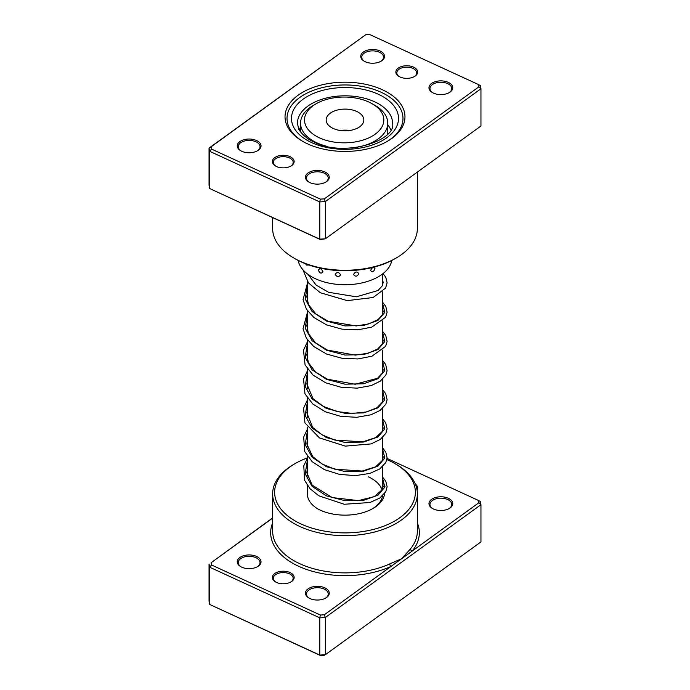 <?xml version="1.0" encoding="UTF-8"?>
<svg xmlns="http://www.w3.org/2000/svg" width="690" height="690" viewBox="0 0 690 690"><rect width="100%" height="100%" fill="white"/><g stroke="black" fill="none" stroke-linecap="round" stroke-linejoin="round"><path stroke-width="1.03" d="M272.645 518.121L211.106 562.73L211.554 564.998L320.367 615.032L324.309 614.781L390.971 566.447A1.984 1 65.6 0 1 389.747 563.928L401.597 558.745L410.429 548.938A72.355 41.771 0 0 0 417.355 531.102L417.355 493.876A72.355 41.771 180 0 1 376.412 531.507A72.355 41.771 180 0 1 299.926 526.548A72.355 41.771 180 0 1 272.645 493.876A72.355 41.771 180 0 1 293.837 464.336L295.234 463.525A70.371 40.632 0 0 0 301.159 524.038A70.371 40.632 0 0 0 397.492 519.32A70.371 40.632 0 0 0 394.766 463.525A70.371 40.632 0 0 0 388.841 460.471A70.371 40.632 0 0 0 386.883 459.6M276.457 582.412A10.902 6.296 180 0 1 275.543 581.937A10.902 6.296 180 0 1 275.12 573.295A10.902 6.296 180 0 1 290.041 572.562A10.902 6.296 180 0 1 290.956 581.937A10.902 6.296 180 0 1 276.457 582.412M290.594 582.136A9.91 5.718 0 0 0 293.164 578.298A9.91 5.718 0 0 0 289.429 573.821A9.91 5.718 0 0 0 278.95 573.14A9.91 5.718 0 0 0 273.335 578.298A9.91 5.718 0 0 0 275.905 582.136M433.458 509.013A11.894 6.865 180 0 1 432.457 508.495A11.894 6.865 180 0 1 431.992 499.068A11.894 6.865 180 0 1 448.276 498.275A11.894 6.865 180 0 1 449.276 508.495A11.894 6.865 180 0 1 433.458 509.013M448.905 508.702A10.902 6.296 0 0 0 451.769 504.45A10.902 6.296 0 0 0 447.655 499.526A10.902 6.296 0 0 0 436.132 498.784A10.902 6.296 0 0 0 429.965 504.45A10.902 6.296 0 0 0 432.82 508.702M309.957 598.541A11.894 6.865 180 0 1 308.956 598.023A11.894 6.865 180 0 1 308.49 588.596A11.894 6.865 180 0 1 324.774 587.802A11.894 6.865 180 0 1 325.775 598.023A11.894 6.865 180 0 1 309.957 598.541M325.413 598.23A10.902 6.296 0 0 0 328.268 593.978A10.902 6.296 0 0 0 324.153 589.053A10.902 6.296 0 0 0 312.63 588.311A10.902 6.296 0 0 0 306.464 593.978A10.902 6.296 0 0 0 309.318 598.23M241.724 567.171A11.894 6.865 180 0 1 240.724 566.654A11.894 6.865 180 0 1 240.267 557.227A11.894 6.865 180 0 1 256.542 556.425A11.894 6.865 180 0 1 257.543 566.654A11.894 6.865 180 0 1 241.724 567.171M257.18 566.852A10.902 6.296 0 0 0 260.035 562.609A10.902 6.296 0 0 0 255.93 557.684A10.902 6.296 0 0 0 244.398 556.934A10.902 6.296 0 0 0 238.231 562.609A10.902 6.296 0 0 0 241.095 566.852M384.58 493.617A39.649 22.891 180 0 1 373.031 508.444A39.649 22.891 180 0 1 320.298 510.16A39.649 22.891 180 0 1 316.969 508.444M307.335 485.355L307.335 493.876A37.665 21.744 0 0 0 317.685 508.849M394.766 463.525L396.163 464.336A72.355 41.771 180 0 1 417.355 493.876M211.106 562.73L272.645 517.897M209.044 564.006L209.044 601.232L209.674 604.449L319.772 655.069L325.344 654.707L480.956 541.9L480.956 504.675L325.344 617.481L325.344 654.707L324.309 655.241L320.367 655.5L209.674 604.449L209.674 567.223L209.044 564.006M324.309 614.781L325.344 617.481L319.772 617.843L319.772 655.069L320.367 655.5M320.367 615.032L319.772 617.843L209.674 567.223L211.554 564.998M478.446 500.44L480.326 501.457L480.956 504.675L478.895 502.717L478.446 500.44L387.064 458.427M415.337 484.078A10.902 6.296 180 0 1 417.045 490.021M272.645 522.873A74.339 42.918 180 0 0 298.684 566.292A74.339 42.918 180 0 0 390.971 566.447L478.895 502.717M383.123 456.608L382.665 456.401M382.665 485.105A39.649 22.891 180 0 1 383.14 486.01M383.114 458.1A70.371 40.632 0 0 0 382.665 457.936M307.335 457.936A70.371 40.632 0 0 0 295.234 463.525M372.315 508.849A37.665 21.744 0 0 0 382.502 495.912M382.113 490.167A37.665 21.744 0 0 0 368.469 476.868M417.355 522.873A74.339 42.918 180 0 1 412.223 551.043A1.984 1.466 39.3 0 1 410.429 548.938M306.317 265.072A5.158 5.158 0 0 1 305.73 263.83L306.317 265.072L308.715 265.029M383.968 263.951L385.581 263.546A5.158 5.158 0 0 0 385.805 263.218M370.625 270.514C372.134 272.671 373.592 272.05 374.998 268.66C373.592 266.582 372.134 267.194 370.625 270.514M353.556 274.439C355.341 276.975 357.101 276.724 358.835 273.689C357.092 271.248 355.333 271.498 353.556 274.439M335.193 274.292C336.97 277.242 338.755 277.397 340.558 274.767C338.747 271.92 336.962 271.765 335.193 274.292M318.314 270.101C319.824 273.43 321.368 273.964 322.954 271.731C321.359 268.488 319.815 267.944 318.314 270.101M300.547 127.201A47.084 27.186 0 0 0 299.219 129.815M298.184 260.449A47.084 27.186 0 0 0 328.397 282.995A47.084 27.186 0 0 0 391.817 260.449M390.781 129.815A47.084 27.186 0 0 0 387.771 124.804M290.041 156.656A10.902 6.296 180 0 1 290.956 166.031A10.902 6.296 180 0 1 276.457 166.506A10.902 6.296 180 0 1 275.543 166.031A10.902 6.296 180 0 1 275.12 157.38A10.902 6.296 180 0 1 290.041 156.656M290.594 166.23A9.91 5.718 0 0 0 293.164 162.383A9.91 5.718 0 0 0 289.429 157.907A9.91 5.718 0 0 0 278.95 157.234A9.91 5.718 0 0 0 273.335 162.383A9.91 5.718 0 0 0 275.905 166.23M413.543 67.128A10.902 6.296 180 0 1 414.457 76.504A10.902 6.296 180 0 1 399.959 76.978A10.902 6.296 180 0 1 399.044 76.504A10.902 6.296 180 0 1 398.622 67.862A10.902 6.296 180 0 1 413.543 67.128M414.095 76.702A9.91 5.718 0 0 0 416.665 72.864A9.91 5.718 0 0 0 412.922 68.388A9.91 5.718 0 0 0 402.443 67.706A9.91 5.718 0 0 0 396.836 72.864A9.91 5.718 0 0 0 399.406 76.702M382.355 89.735A59.97 34.621 180 0 1 387.401 141.295A59.97 34.621 180 0 1 307.645 143.9A59.97 34.621 180 0 1 302.599 141.295A59.97 34.621 180 0 1 300.271 93.754A59.97 34.621 180 0 1 382.355 89.735M386.693 141.7A57.986 33.474 0 0 0 402.986 118.43A57.986 33.474 0 0 0 381.122 92.244A57.986 33.474 0 0 0 319.824 88.277A57.986 33.474 0 0 0 287.014 118.43A57.986 33.474 0 0 0 303.307 141.7A57.986 33.474 180 0 1 287.014 118.43A57.986 33.474 180 0 1 319.824 88.277A57.986 33.474 180 0 1 381.122 92.244A57.986 33.474 180 0 1 402.986 118.43A57.986 33.474 180 0 1 386.693 141.7M256.542 140.518A11.894 6.865 180 0 1 257.543 150.748A11.894 6.865 180 0 1 241.724 151.265A11.894 6.865 180 0 1 240.724 150.748A11.894 6.865 180 0 1 240.267 141.321A11.894 6.865 180 0 1 256.542 140.518M257.18 150.946A10.902 6.296 0 0 0 260.035 146.703A10.902 6.296 0 0 0 255.93 141.778A10.902 6.296 0 0 0 244.398 141.027A10.902 6.296 0 0 0 238.231 146.703A10.902 6.296 0 0 0 241.095 150.946M380.043 50.991A11.894 6.865 180 0 1 381.044 61.22A11.894 6.865 180 0 1 365.226 61.738A11.894 6.865 180 0 1 364.225 61.22A11.894 6.865 180 0 1 363.768 51.793A11.894 6.865 180 0 1 380.043 50.991M380.682 61.419A10.902 6.296 0 0 0 383.537 57.175A10.902 6.296 0 0 0 379.431 52.25A10.902 6.296 0 0 0 367.899 51.5A10.902 6.296 0 0 0 361.733 57.175A10.902 6.296 0 0 0 364.587 61.419M448.276 82.369A11.894 6.865 180 0 1 449.276 92.589A11.894 6.865 180 0 1 433.458 93.107A11.894 6.865 180 0 1 432.457 92.589A11.894 6.865 180 0 1 431.992 83.162A11.894 6.865 180 0 1 448.276 82.369M448.905 92.796A10.902 6.296 0 0 0 451.769 88.544A10.902 6.296 0 0 0 447.655 83.619A10.902 6.296 0 0 0 436.132 82.878A10.902 6.296 0 0 0 429.965 88.544A10.902 6.296 0 0 0 432.82 92.796M324.774 171.896A11.894 6.865 180 0 1 325.775 182.117A11.894 6.865 180 0 1 309.957 182.634A11.894 6.865 180 0 1 308.956 182.117A11.894 6.865 180 0 1 308.49 172.69A11.894 6.865 180 0 1 324.774 171.896M325.413 182.324A10.902 6.296 0 0 0 328.268 178.072A10.902 6.296 0 0 0 324.153 173.147A10.902 6.296 0 0 0 312.63 172.405A10.902 6.296 0 0 0 306.464 178.072A10.902 6.296 0 0 0 309.318 182.324M396.163 258.034L394.766 258.845A70.371 40.632 180 0 1 301.159 261.898A70.371 40.632 180 0 1 295.234 258.845L293.837 258.034A72.355 41.771 0 0 0 299.926 261.174A72.355 41.771 0 0 0 396.163 258.034A72.355 41.771 0 0 0 417.355 228.502L417.355 172.103M272.645 217.652L272.645 228.502A72.355 41.771 0 0 0 293.837 258.034M478.446 84.534L480.326 85.551L480.956 88.769L325.344 201.575L319.772 201.937L209.674 151.317L209.674 188.543L209.044 185.325L209.044 148.1L365.691 34.759L211.106 146.823L211.554 149.092L320.367 199.125L324.309 198.867L478.895 86.811L478.446 84.534L369.633 34.5L365.691 34.759M320.367 239.594L319.772 239.163L325.344 238.8L320.367 239.594L209.674 188.543L319.772 239.163L319.772 201.937L320.367 199.125M324.309 198.867L325.344 201.575L325.344 238.8L480.956 125.994L480.956 88.769L478.895 86.811M211.554 149.092L209.674 151.317L209.044 148.1L211.106 146.823M409.463 177.822L402.667 182.746M400.502 184.325L391.454 190.88M304.609 118.387A39.649 22.891 0 0 0 341.464 142.778A39.649 22.891 0 0 0 383.718 121.5A39.649 22.891 0 0 0 372.195 103.759A39.649 22.891 0 0 0 316.123 103.759A39.649 22.891 0 0 0 304.609 118.387M372.195 103.759L374.998 105.38A43.608 25.176 180 0 1 387.771 123.182A43.608 25.176 180 0 1 387.668 124.89A43.608 25.176 180 0 1 351.581 147.996M326.189 146.125A43.608 25.176 180 0 1 300.547 123.182A43.608 25.176 180 0 1 300.65 121.466A43.608 25.176 180 0 1 313.32 105.38L316.123 103.759M363.785 120.716A18.828 10.876 0 0 0 363.828 119.974A18.828 10.876 0 0 0 345.638 109.106A18.828 10.876 0 0 0 326.215 119.241A18.828 10.876 0 0 0 326.172 119.974A18.828 10.876 0 0 0 344.362 130.841A18.828 10.876 0 0 0 363.785 120.716M349.752 130.496A18.828 10.876 0 0 0 340.248 130.496M272.645 493.876L272.645 531.102A72.355 41.771 0 0 0 299.926 563.782A72.355 41.771 0 0 0 389.747 563.928M374.644 101.801A47.575 27.471 0 0 0 324.343 98.541A47.575 27.471 0 0 0 297.424 123.286L298.529 128.409C298.365 129.427 304.092 137.931 314.14 142.054C343.62 157.881 396.56 140.734 392.576 123.286A47.575 27.471 0 0 0 374.644 101.801M311.656 142.606A53.527 30.903 180 0 1 303.134 99.179A53.527 30.903 180 0 1 378.344 94.263A53.527 30.903 180 0 1 386.866 137.681A53.527 30.903 180 0 1 311.656 142.606M307.335 285.798L305.187 298.994L312.07 311.526L326.43 321.048L345 325.913L363.57 325.507L377.93 320.453L384.813 312.38L382.665 303.643M307.335 314.933L305.187 328.13L312.07 340.662L326.43 350.184L345 355.048L363.57 354.643L377.93 349.58L384.813 341.515L382.665 332.778M307.335 344.069L305.187 357.265L312.07 369.797L326.43 379.319L345 384.183L363.57 383.778L377.93 378.715L384.813 370.651L382.665 361.914M307.335 373.204L305.187 386.4L312.07 398.932L326.43 408.454L345 413.319L363.57 412.913L377.93 407.85L384.813 399.786L382.665 391.049M307.335 402.339L305.187 415.535L312.07 428.067L326.43 437.589L345 442.454L363.57 442.048L377.93 436.986L384.813 428.921L382.665 420.184M307.335 431.474L305.187 444.671L312.07 457.203L326.43 466.725L345 471.589L363.57 471.184L377.93 466.121L384.813 458.057L382.665 449.311M307.335 460.609L305.187 473.806L312.07 486.338L326.43 495.86L345 500.724L363.57 500.319L377.93 495.256L384.813 487.192L382.665 478.446M384.986 486.467L382.665 481.724M382.665 273.87L382.665 285.065M382.665 291.81L382.665 314.2M382.665 320.945L382.665 343.335M382.665 350.08L382.665 372.471M382.665 379.215L382.665 401.606M382.665 408.351L382.665 430.741M382.665 437.486L382.665 459.876M382.665 466.621L382.665 489.012M307.335 281.408L307.335 301.211M307.335 310.543L307.335 330.346M307.335 339.678L307.335 359.481M307.335 368.814L307.335 388.617M307.335 397.949L307.335 417.752M307.335 427.084L307.335 446.887M307.335 456.219L307.335 476.022M308.059 274.413L316.089 285.048L328.569 292.293L356.29 296.812L378.017 290.507L382.407 285.66L383.157 282.452L382.665 279.976M307.335 292.957L306.843 296.829L308.499 304.601L315.856 313.985L328.086 321.238L356.152 325.956L368.848 323.895L378.137 319.556L382.433 314.735L383.157 311.535L382.665 309.103M307.335 322.092L306.843 325.801L308.421 333.563L315.537 342.844L327.431 350.097L355.315 355.126L368.098 353.245L377.628 349.045L382.424 343.896L383.157 340.688L382.665 338.238M307.335 351.227L306.843 354.927L308.413 362.681L315.502 371.953L327.37 379.198L355.178 384.261L377.525 378.258L382.407 373.066L383.157 369.857L382.665 367.373M307.335 380.363L306.852 383.985L313.044 398.716L323.498 406.496L337.289 411.585L352.297 413.431L366.183 412.008L376.861 407.825L382.424 402.158L383.157 398.958L382.665 396.509M307.335 409.498L306.86 412.818L312.682 427.455L322.282 434.967L335.047 440.142L362.793 441.807L375.826 437.564L382.476 431.181L383.157 428.154L382.665 425.644M307.335 438.633L306.895 444.101L312.734 456.651L322.213 464.06L334.771 469.2L362.19 471.037L375.584 466.837L382.458 460.359L383.157 457.332L382.665 454.779M307.335 467.768L306.86 472.736L312.173 485.139L332.287 497.585L358.429 500.612L374.334 496.61L382.467 489.486L383.157 486.459L382.665 483.914M382.665 477.178L385.788 481.232L387.125 486.743L385.762 491.763L379.759 498.068L369.952 502.518L344.241 504.261L318.815 495.8L310.095 488.779L304.583 480.352L303.781 465.724L307.335 458.436M382.665 448.043L385.805 452.114L387.107 457.893L385.745 462.645L379.698 468.976L369.805 473.426L355.393 475.634L339.48 474.384L324.369 469.614L312.173 461.705L304.773 451.648L303.66 437.003L307.335 429.301M382.665 418.908L385.701 422.78L387.107 428.835L385.848 433.32L380.25 439.461L371.056 443.911L345.362 446.12L319.487 437.934L304.954 422.936L303.557 408.273L307.335 400.166M382.665 389.772L385.701 393.662L387.107 399.708L385.848 404.193L380.224 410.343L370.996 414.794L356.721 417.303L340.731 416.346L325.361 411.792L312.82 404.012L304.98 393.861L303.54 379.19L307.335 371.03M382.665 360.637L385.676 364.475L387.09 370.78L385.865 375.015L380.345 381.122L371.272 385.563L357.084 388.151L341.136 387.28L325.749 382.821L313.122 375.144L305.084 364.941L303.488 350.27L307.335 341.895M382.665 331.502L385.762 335.495L387.099 341.533L385.632 346.311L371.988 356.187L357.938 358.955L342.024 358.282L326.534 354.022L313.691 346.484L306.377 338.204L303.022 328.751L307.335 312.768M382.665 302.367L385.788 306.403L387.107 312.182L385.615 317.219L371.729 327.146L357.774 329.829L342.007 329.147L326.655 324.93L313.89 317.512L306.472 309.224L303.039 299.736L307.335 283.633M383.028 273.585L385.788 277.277L387.125 282.797L385.606 288.092L373.135 297.502L347.243 300.624L320.341 292.75L308.473 282.943L302.953 269.79M300.547 123.182L300.547 131.876M387.771 123.182L387.771 133.886"/></g></svg>

